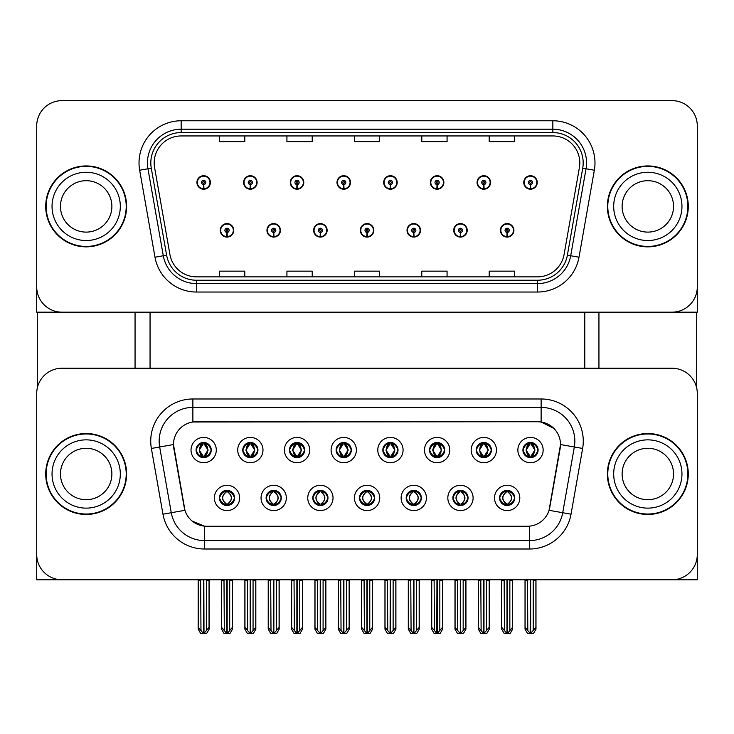 <?xml version="1.0" encoding="UTF-8"?>
<svg xmlns="http://www.w3.org/2000/svg" width="734" height="734" viewBox="0 0 734 734"><rect width="100%" height="100%" fill="white"/><g stroke="black" fill="none" stroke-linecap="round" stroke-linejoin="round"><path stroke-width="1.1" d="M196.079 450.061A7.588 7.588 0 0 0 203.657 457.649A7.588 7.588 0 0 0 211.245 450.061A7.588 7.588 0 0 0 203.657 442.474A7.588 7.588 0 0 0 196.079 450.061L196.143 450.061C197.721 454.3 199.685 456.337 202.052 456.181L201.538 457.346M191.023 450.061A12.643 12.643 0 0 0 203.657 462.704A12.643 12.643 0 0 0 216.301 450.061A12.643 12.643 0 0 0 203.657 437.418A12.643 12.643 0 0 0 191.023 450.061M312.803 497.927A7.588 7.588 0 0 0 320.391 505.515A7.588 7.588 0 0 0 327.979 497.927A7.588 7.588 0 0 0 320.391 490.349A7.588 7.588 0 0 0 312.803 497.927L312.877 497.927C314.317 502.019 316.281 504.056 318.785 504.065L319.685 504.065C314.666 499.973 314.666 495.89 319.685 491.798L318.785 491.798C316.326 491.752 314.363 493.799 312.877 497.927M307.748 497.927A12.643 12.643 0 0 0 320.391 510.57A12.643 12.643 0 0 0 333.034 497.927A12.643 12.643 0 0 0 320.391 485.293A12.643 12.643 0 0 0 307.748 497.927M266.112 497.927A7.588 7.588 0 0 0 273.699 505.515A7.588 7.588 0 0 0 281.287 497.927A7.588 7.588 0 0 0 273.699 490.349A7.588 7.588 0 0 0 266.112 497.927L266.185 497.927C267.626 502.019 269.589 504.056 272.094 504.065L272.993 504.065C267.974 499.973 267.974 495.89 272.993 491.798L272.094 491.798C269.635 491.752 267.671 493.799 266.185 497.927M261.056 497.927A12.643 12.643 0 0 0 273.699 510.57A12.643 12.643 0 0 0 286.343 497.927A12.643 12.643 0 0 0 273.699 485.293A12.643 12.643 0 0 0 261.056 497.927M452.887 497.927A7.588 7.588 0 0 0 460.466 505.515A7.588 7.588 0 0 0 468.053 497.927A7.588 7.588 0 0 0 460.466 490.349A7.588 7.588 0 0 0 452.887 497.927L452.951 497.927C454.392 502.019 456.364 504.056 458.869 504.065L459.759 504.065C454.741 499.973 454.741 495.89 459.759 491.798L458.869 491.798C456.41 491.752 454.438 493.799 452.951 497.927M447.823 497.927A12.643 12.643 0 0 0 460.466 510.57A12.643 12.643 0 0 0 473.109 497.927A12.643 12.643 0 0 0 460.466 485.293A12.643 12.643 0 0 0 447.823 497.927M382.845 450.061A7.588 7.588 0 0 0 390.433 457.649A7.588 7.588 0 0 0 398.012 450.061A7.588 7.588 0 0 0 390.433 442.474A7.588 7.588 0 0 0 382.845 450.061L382.919 450.061C384.488 454.3 386.46 456.337 388.827 456.181L388.314 457.346M377.79 450.061A12.643 12.643 0 0 0 390.433 462.704A12.643 12.643 0 0 0 403.076 450.061A12.643 12.643 0 0 0 390.433 437.418A12.643 12.643 0 0 0 377.79 450.061M476.228 450.061A7.588 7.588 0 0 0 483.816 457.649A7.588 7.588 0 0 0 491.404 450.061A7.588 7.588 0 0 0 483.816 442.474A7.588 7.588 0 0 0 476.228 450.061L476.302 450.061C477.871 454.3 479.843 456.337 482.21 456.181L481.697 457.346M471.173 450.061A12.643 12.643 0 0 0 483.816 462.704A12.643 12.643 0 0 0 496.459 450.061A12.643 12.643 0 0 0 483.816 437.418A12.643 12.643 0 0 0 471.173 450.061M219.42 497.927A7.588 7.588 0 0 0 227.008 505.515A7.588 7.588 0 0 0 234.596 497.927A7.588 7.588 0 0 0 227.008 490.349A7.588 7.588 0 0 0 219.42 497.927L219.494 497.927C220.934 502.019 222.897 504.056 225.402 504.065L226.301 504.065C221.283 499.973 221.283 495.89 226.301 491.798L225.402 491.798C222.943 491.752 220.971 493.799 219.494 497.927M214.365 497.927A12.643 12.643 0 0 0 227.008 510.57A12.643 12.643 0 0 0 239.651 497.927A12.643 12.643 0 0 0 227.008 485.293A12.643 12.643 0 0 0 214.365 497.927M336.154 450.061A7.588 7.588 0 0 0 343.741 457.649A7.588 7.588 0 0 0 351.32 450.061A7.588 7.588 0 0 0 343.741 442.474A7.588 7.588 0 0 0 336.154 450.061L336.227 450.061C337.796 454.3 339.759 456.337 342.136 456.181L341.613 457.346M331.098 450.061A12.643 12.643 0 0 0 343.741 462.704A12.643 12.643 0 0 0 356.385 450.061A12.643 12.643 0 0 0 343.741 437.418A12.643 12.643 0 0 0 331.098 450.061M242.771 450.061A7.588 7.588 0 0 0 250.358 457.649A7.588 7.588 0 0 0 257.937 450.061A7.588 7.588 0 0 0 250.358 442.474A7.588 7.588 0 0 0 242.771 450.061L242.844 450.061C244.413 454.3 246.376 456.337 248.753 456.181L248.23 457.346M237.715 450.061A12.643 12.643 0 0 0 250.358 462.704A12.643 12.643 0 0 0 262.992 450.061A12.643 12.643 0 0 0 250.358 437.418A12.643 12.643 0 0 0 237.715 450.061M289.462 450.061A7.588 7.588 0 0 0 297.05 457.649A7.588 7.588 0 0 0 304.628 450.061A7.588 7.588 0 0 0 297.05 442.474A7.588 7.588 0 0 0 289.462 450.061L289.535 450.061C291.104 454.3 293.068 456.337 295.444 456.181L294.921 457.346M284.407 450.061A12.643 12.643 0 0 0 297.05 462.704A12.643 12.643 0 0 0 309.693 450.061A12.643 12.643 0 0 0 297.05 437.418A12.643 12.643 0 0 0 284.407 450.061M406.186 497.927A7.588 7.588 0 0 0 413.774 505.515A7.588 7.588 0 0 0 421.362 497.927A7.588 7.588 0 0 0 413.774 490.349A7.588 7.588 0 0 0 406.186 497.927L406.26 497.927C407.7 502.019 409.673 504.056 412.178 504.065L413.068 504.065C408.049 499.973 408.049 495.89 413.068 491.798L412.178 491.798C409.719 491.752 407.746 493.799 406.26 497.927M401.131 497.927A12.643 12.643 0 0 0 413.774 510.57A12.643 12.643 0 0 0 426.417 497.927A12.643 12.643 0 0 0 413.774 485.293A12.643 12.643 0 0 0 401.131 497.927M359.495 497.927A7.588 7.588 0 0 0 367.083 505.515A7.588 7.588 0 0 0 374.67 497.927A7.588 7.588 0 0 0 367.083 490.349A7.588 7.588 0 0 0 359.495 497.927L359.568 497.927C361.009 502.019 362.981 504.056 365.477 504.065L366.376 504.065C361.357 499.973 361.357 495.89 366.376 491.798L365.477 491.798C363.018 491.752 361.055 493.799 359.568 497.927M354.439 497.927A12.643 12.643 0 0 0 367.083 510.57A12.643 12.643 0 0 0 379.726 497.927A12.643 12.643 0 0 0 367.083 485.293A12.643 12.643 0 0 0 354.439 497.927M522.92 450.061A7.588 7.588 0 0 0 530.508 457.649A7.588 7.588 0 0 0 538.095 450.061A7.588 7.588 0 0 0 530.508 442.474A7.588 7.588 0 0 0 522.92 450.061L522.993 450.061C524.562 454.3 526.535 456.337 528.902 456.181L528.388 457.346M517.865 450.061A12.643 12.643 0 0 0 530.508 462.704A12.643 12.643 0 0 0 543.151 450.061A12.643 12.643 0 0 0 530.508 437.418A12.643 12.643 0 0 0 517.865 450.061M429.537 450.061A7.588 7.588 0 0 0 437.125 457.649A7.588 7.588 0 0 0 444.712 450.061A7.588 7.588 0 0 0 437.125 442.474A7.588 7.588 0 0 0 429.537 450.061L429.61 450.061C431.179 454.3 433.152 456.337 435.519 456.181L435.005 457.346M424.481 450.061A12.643 12.643 0 0 0 437.125 462.704A12.643 12.643 0 0 0 449.768 450.061A12.643 12.643 0 0 0 437.125 437.418A12.643 12.643 0 0 0 424.481 450.061M499.579 497.927A7.588 7.588 0 0 0 507.157 505.515A7.588 7.588 0 0 0 514.745 497.927A7.588 7.588 0 0 0 507.157 490.349A7.588 7.588 0 0 0 499.579 497.927L499.643 497.927C501.083 502.019 503.056 504.056 505.561 504.065L506.46 504.065C501.441 499.973 501.441 495.89 506.46 491.798L505.561 491.798C503.102 491.752 501.129 493.799 499.643 497.927M494.514 497.927A12.643 12.643 0 0 0 507.157 510.57A12.643 12.643 0 0 0 519.8 497.927A12.643 12.643 0 0 0 507.157 485.293A12.643 12.643 0 0 0 494.514 497.927M173.49 444.501A22.754 22.754 0 0 0 173.839 448.446L184.234 507.442A22.754 22.754 0 0 0 206.649 526.25L527.351 526.25A22.754 22.754 0 0 0 549.766 507.442L560.161 448.446A22.754 22.754 0 0 0 537.756 421.738L196.244 421.738A22.754 22.754 0 0 0 173.49 444.501L173.738 441.125M36.7 393.507L36.7 579.768L697.3 579.768L697.3 393.507A25.286 25.286 0 0 0 672.014 368.22L61.986 368.22A25.286 25.286 0 0 0 36.7 393.507L36.7 554.482A25.286 25.286 0 0 0 61.986 579.768L672.014 579.768A25.286 25.286 0 0 0 697.3 554.482L697.3 393.507M150.057 312.17L150.057 368.22M584.787 312.17L584.787 368.22M360.339 230.338A6.744 6.744 0 0 0 367.083 237.082A6.744 6.744 0 0 0 373.826 230.338A6.744 6.744 0 0 0 367.083 223.595A6.744 6.744 0 0 0 360.339 230.338M407.031 230.338A6.744 6.744 0 0 0 413.774 237.082A6.744 6.744 0 0 0 420.518 230.338A6.744 6.744 0 0 0 413.774 223.595A6.744 6.744 0 0 0 407.031 230.338M313.647 230.338A6.744 6.744 0 0 0 320.391 237.082A6.744 6.744 0 0 0 327.135 230.338A6.744 6.744 0 0 0 320.391 223.595A6.744 6.744 0 0 0 313.647 230.338M266.956 230.338A6.744 6.744 0 0 0 273.699 237.082A6.744 6.744 0 0 0 280.443 230.338A6.744 6.744 0 0 0 273.699 223.595A6.744 6.744 0 0 0 266.956 230.338M220.264 230.338A6.744 6.744 0 0 0 227.008 237.082A6.744 6.744 0 0 0 233.751 230.338A6.744 6.744 0 0 0 227.008 223.595A6.744 6.744 0 0 0 220.264 230.338M453.722 230.338A6.744 6.744 0 0 0 460.466 237.082A6.744 6.744 0 0 0 467.209 230.338A6.744 6.744 0 0 0 460.466 223.595A6.744 6.744 0 0 0 453.722 230.338M477.072 182.463A6.744 6.744 0 0 0 483.816 189.207A6.744 6.744 0 0 0 490.56 182.463A6.744 6.744 0 0 0 483.816 175.72A6.744 6.744 0 0 0 477.072 182.463M430.381 182.463A6.744 6.744 0 0 0 437.125 189.207A6.744 6.744 0 0 0 443.868 182.463A6.744 6.744 0 0 0 437.125 175.72A6.744 6.744 0 0 0 430.381 182.463M383.689 182.463A6.744 6.744 0 0 0 390.433 189.207A6.744 6.744 0 0 0 397.177 182.463A6.744 6.744 0 0 0 390.433 175.72A6.744 6.744 0 0 0 383.689 182.463M336.998 182.463A6.744 6.744 0 0 0 343.741 189.207A6.744 6.744 0 0 0 350.485 182.463A6.744 6.744 0 0 0 343.741 175.72A6.744 6.744 0 0 0 336.998 182.463M290.306 182.463A6.744 6.744 0 0 0 297.05 189.207A6.744 6.744 0 0 0 303.784 182.463A6.744 6.744 0 0 0 297.05 175.72A6.744 6.744 0 0 0 290.306 182.463M243.615 182.463A6.744 6.744 0 0 0 250.358 189.207A6.744 6.744 0 0 0 257.093 182.463A6.744 6.744 0 0 0 250.358 175.72A6.744 6.744 0 0 0 243.615 182.463M196.923 182.463A6.744 6.744 0 0 0 203.657 189.207A6.744 6.744 0 0 0 210.401 182.463A6.744 6.744 0 0 0 203.657 175.72A6.744 6.744 0 0 0 196.923 182.463M500.414 230.338A6.744 6.744 0 0 0 507.157 237.082A6.744 6.744 0 0 0 513.901 230.338A6.744 6.744 0 0 0 507.157 223.595A6.744 6.744 0 0 0 500.414 230.338M523.764 182.463A6.744 6.744 0 0 0 530.508 189.207A6.744 6.744 0 0 0 537.251 182.463A6.744 6.744 0 0 0 530.508 175.72A6.744 6.744 0 0 0 523.764 182.463M697.3 312.17L697.3 125.909A25.286 25.286 0 0 0 672.014 100.631L61.986 100.631A25.286 25.286 0 0 0 36.7 125.909L36.7 312.17L697.3 312.17M45.719 473.999A40.453 40.453 0 0 0 86.172 514.451A40.453 40.453 0 0 0 126.624 473.999A40.453 40.453 0 0 0 86.172 433.537A40.453 40.453 0 0 0 45.719 473.999M607.376 473.999A40.453 40.453 0 0 0 647.828 514.451A40.453 40.453 0 0 0 688.281 473.999A40.453 40.453 0 0 0 647.828 433.537A40.453 40.453 0 0 0 607.376 473.999M192.877 398.984L541.123 398.984A42.141 42.141 0 0 1 582.631 448.446L571.034 514.185A42.141 42.141 0 0 1 529.535 549.004L204.465 549.004A42.141 42.141 0 0 1 162.966 514.185L151.369 448.446A42.141 42.141 0 0 1 192.877 398.984L192.877 407.416L541.123 407.416A33.709 33.709 0 0 1 574.327 446.978L562.73 512.717A33.709 33.709 0 0 1 529.535 540.582L204.465 540.582A33.709 33.709 0 0 1 171.27 512.717L159.673 446.978A33.709 33.709 0 0 1 192.877 407.416L192.877 421.995L537.756 421.738L541.123 421.995L553.84 428.408M527.351 526.25L206.649 526.25M204.465 549.004L204.465 526.15L192.317 521.177M582.631 448.446L560.51 444.547L549.06 510.314L571.034 514.185M162.966 514.185L184.94 510.314L173.49 444.547L159.673 446.978A33.709 33.709 0 0 1 159.159 441.125M549.766 507.442L549.628 508.167M184.372 508.167L184.234 507.442M672.014 368.22L61.986 368.22M45.719 206.401A40.453 40.453 0 0 0 86.172 246.853A40.453 40.453 0 0 0 126.624 206.401A40.453 40.453 0 0 0 86.172 165.948A40.453 40.453 0 0 0 45.719 206.401M607.376 206.401A40.453 40.453 0 0 0 647.828 246.853A40.453 40.453 0 0 0 688.281 206.401A40.453 40.453 0 0 0 647.828 165.948A40.453 40.453 0 0 0 607.376 206.401M154.186 162.911A26.974 26.974 0 0 1 181.16 135.946L552.84 135.946A26.974 26.974 0 0 1 579.401 167.6L564.061 254.57A26.974 26.974 0 0 1 537.508 276.865L196.492 276.865A26.974 26.974 0 0 1 169.939 254.57L154.599 167.6A26.974 26.974 0 0 1 154.186 162.911M150.819 162.911A30.342 30.342 0 0 0 151.277 168.178L166.618 255.157A30.342 30.342 0 0 0 196.492 280.232L537.508 280.232A30.342 30.342 0 0 0 567.382 255.157L582.723 168.178A30.342 30.342 0 0 0 552.84 132.57L181.16 132.57A30.342 30.342 0 0 0 150.819 162.911M139.662 170.233A42.141 42.141 0 0 1 181.16 120.771L552.84 120.771A42.141 42.141 0 0 1 594.338 170.233L579.007 257.212A42.141 42.141 0 0 1 537.508 292.031L196.492 292.031A42.141 42.141 0 0 1 154.993 257.212L139.662 170.233L147.956 168.765A33.709 33.709 0 0 1 181.16 129.202L552.84 129.202A33.709 33.709 0 0 1 586.044 168.765L570.703 255.744A33.709 33.709 0 0 1 537.508 283.599L196.492 283.599A33.709 33.709 0 0 1 163.297 255.744L147.956 168.765A33.709 33.709 0 0 1 147.442 162.911M672.014 100.631L61.986 100.631M36.7 125.909L36.7 286.893A25.286 25.286 0 0 0 61.986 312.17L672.014 312.17A25.286 25.286 0 0 0 697.3 286.893L697.3 125.909M354.357 135.946L354.357 141.653L379.643 141.653L379.643 135.946M286.93 135.946L286.93 141.653L312.216 141.653L312.216 135.946M219.503 135.946L219.503 141.653L244.789 141.653L244.789 135.946M421.784 135.946L421.784 141.653L447.07 141.653L447.07 135.946M489.211 135.946L489.211 141.653L514.497 141.653L514.497 135.946M379.643 276.865L379.643 271.149L354.357 271.149L354.357 276.865M312.216 276.865L312.216 271.149L286.93 271.149L286.93 276.865M244.789 276.865L244.789 271.149L219.503 271.149L219.503 276.865M447.07 276.865L447.07 271.149L421.784 271.149L421.784 276.865M514.497 276.865L514.497 271.149L489.211 271.149L489.211 276.865M508.469 505.405L507.864 504.065L508.763 504.065C511.222 504.111 513.194 502.065 514.672 497.918C513.231 493.844 511.259 491.798 508.763 491.798L509.277 490.651M508.469 490.459L507.864 491.798L508.763 491.798M506.708 504.056L506.075 505.442L506.708 504.065C501.377 499.973 501.377 495.89 506.708 491.798L506.075 490.422L506.708 491.798C501.561 495.89 501.561 499.973 506.708 504.056M506.46 491.798L505.854 490.459M507.864 491.798L508.249 490.422L507.864 491.798C512.882 495.89 512.882 499.973 507.864 504.065L508.249 505.442L507.607 504.065C512.763 499.973 512.763 495.89 507.616 491.798C512.947 495.89 512.947 499.973 507.607 504.056L507.864 504.065M504.148 579.768L504.46 630.57L506.818 633.369L507.506 633.369L512.552 627.359L512.552 580.19L509.855 580.19L509.855 630.57M507.332 579.768L507.332 633.369M506.992 633.369L506.992 579.768M501.762 579.768L501.762 627.359L504.46 630.57M504.46 580.19L501.762 580.19M527.498 579.768L527.81 630.57L530.159 633.369L530.343 579.768M530.673 579.768L530.673 633.369L535.903 627.359L535.903 580.19L533.205 580.19L533.517 579.768M525.113 579.768L525.113 627.359L527.81 630.57M527.81 580.19L525.113 580.19M533.205 630.57L533.205 580.19M529.196 457.53L529.801 456.181L528.902 456.181M529.196 442.584L529.801 443.932L528.902 443.932C526.462 443.887 524.489 445.933 522.993 450.061M538.095 450.061L538.022 450.061C536.563 445.978 534.591 443.942 532.113 443.932L531.214 443.932L535.04 450.061L531.214 456.181L532.113 456.181L532.627 457.346M538.022 450.061C536.499 454.218 534.535 456.264 532.113 456.181M529.801 456.181L526.122 450.061L530.049 443.932C525.342 444.088 525.195 455.401 530.058 456.181L525.975 450.061L529.801 443.932M530.966 443.932L530.966 443.932C535.664 444.088 535.82 455.401 530.957 456.181L531.59 457.566L530.966 456.181L534.893 450.061L530.966 443.932L531.599 442.556L530.957 443.932M461.778 505.405L461.172 504.065L462.071 504.065C464.53 504.111 466.503 502.065 467.98 497.918C466.54 493.844 464.567 491.798 462.071 491.798L462.585 490.651M461.778 490.459L461.172 491.798L462.071 491.798M460.016 504.056L459.383 505.442L460.016 504.065C454.685 499.973 454.685 495.89 460.016 491.798L459.383 490.422L460.016 491.798C454.86 495.89 454.86 499.973 460.016 504.056M459.759 491.798L459.163 490.459M461.172 491.798L461.558 490.422L461.172 491.798C466.191 495.89 466.191 499.973 461.172 504.065L461.558 505.442L460.915 504.065C466.072 499.973 466.072 495.89 460.924 491.798C466.255 495.89 466.255 499.973 460.915 504.056L461.172 504.065M457.456 579.768L457.768 630.57L460.126 633.369L460.814 633.369L465.861 627.359L465.861 580.19L463.163 580.19L463.163 630.57M460.64 579.768L460.64 633.369M460.301 633.369L460.301 579.768M455.071 579.768L455.071 627.359L457.768 630.57M457.768 580.19L455.071 580.19M415.077 505.405L414.481 504.065L415.38 504.065C417.839 504.111 419.811 502.065 421.288 497.918C419.848 493.844 417.875 491.798 415.38 491.798L415.894 490.651M415.077 490.459L414.481 491.798L415.38 491.798M413.325 504.056L412.692 505.442L413.325 504.065C407.994 499.973 407.994 495.89 413.325 491.798L412.692 490.422L413.325 491.798C408.168 495.89 408.168 499.973 413.325 504.056M413.068 491.798L412.471 490.459M414.481 491.798L414.866 490.422L414.224 491.798C419.564 495.89 419.564 499.973 414.224 504.056L414.857 505.442L414.233 504.065C419.38 499.973 419.38 495.89 414.233 491.798L414.481 491.798C419.499 495.89 419.499 499.973 414.481 504.065L414.481 504.065M410.765 579.768L411.077 630.57L413.435 633.369L414.123 633.369L419.169 627.359L419.169 580.19L416.472 580.19L416.472 630.57M413.948 579.768L413.948 633.369M413.609 633.369L413.609 579.768M408.379 579.768L408.379 627.359L411.077 630.57M411.077 580.19L408.379 580.19M368.385 505.405L367.789 504.065L368.688 504.065C371.147 504.111 373.12 502.065 374.597 497.918C373.156 493.844 371.184 491.798 368.688 491.798L369.202 490.651M368.385 490.459L367.789 491.798L368.688 491.798M366.624 504.056L366 505.442L366.633 504.065C361.302 499.973 361.302 495.89 366.633 491.798L366 490.422L366.633 491.798C361.477 495.89 361.477 499.973 366.624 504.056M366.376 491.798L365.78 490.459M367.789 491.798C372.808 495.89 372.808 499.973 367.789 504.065L367.541 504.056C372.688 499.973 372.688 495.89 367.541 491.798L368.174 490.422M367.789 504.065L368.174 505.442M364.073 579.768L364.385 630.57L366.743 633.369L367.431 633.369L372.477 627.359L372.477 580.19L369.78 580.19L369.78 630.57M367.257 579.768L367.257 633.369M366.917 633.369L366.917 579.768M361.688 579.768L361.688 627.359L364.385 630.57M364.385 580.19L361.688 580.19M480.807 579.768L481.119 630.57L483.467 633.369L483.642 579.768M483.981 579.768L483.981 633.369L489.211 627.359L489.211 580.19L486.514 580.19L486.826 579.768M478.421 579.768L478.421 627.359L481.119 630.57M481.119 580.19L478.421 580.19M486.514 630.57L486.514 580.19M482.504 457.53L483.11 456.181L482.21 456.181M482.504 442.584L483.11 443.932L482.21 443.932C479.77 443.887 477.797 445.933 476.302 450.061M491.404 450.061L491.33 450.061C489.872 445.978 487.899 443.942 485.422 443.932L484.523 443.932L488.349 450.061L484.523 456.181L485.422 456.181L485.936 457.346M491.33 450.061C489.807 454.218 487.844 456.264 485.422 456.181M483.11 456.181L479.43 450.061L483.357 443.932L482.724 442.556L483.367 443.932C478.651 444.088 478.504 455.401 483.367 456.181L482.733 457.566L483.357 456.181L479.284 450.061L483.11 443.932M484.275 443.932L484.275 443.932C488.972 444.088 489.128 455.401 484.266 456.181L484.899 457.566L484.275 456.181L488.193 450.061L484.275 443.932L484.908 442.556L484.266 443.932M434.115 579.768L434.427 630.57L436.776 633.369L436.95 579.768M437.29 579.768L437.29 633.369L442.519 627.359L442.519 580.19L439.822 580.19L440.134 579.768M431.73 579.768L431.73 627.359L434.427 630.57M434.427 580.19L431.73 580.19M439.822 630.57L439.822 580.19M435.812 457.53L436.418 456.181L435.519 456.181M435.812 442.584L436.418 443.932L435.519 443.932C433.078 443.887 431.106 445.933 429.61 450.061M444.712 450.061L444.639 450.061C443.18 445.978 441.207 443.942 438.73 443.932L437.831 443.932L441.657 450.061L437.831 456.181L438.73 456.181L439.244 457.346M444.639 450.061C443.116 454.218 441.152 456.264 438.73 456.181M436.418 456.181L432.739 450.061L436.666 443.932C431.959 444.088 431.812 455.401 436.675 456.181L432.592 450.061L436.418 443.932M437.583 443.932L438.207 442.556L437.574 443.932C442.281 444.088 442.437 455.401 437.574 456.181L438.207 457.566L437.583 456.181L441.501 450.061L437.583 443.932M387.424 579.768L387.736 630.57L390.084 633.369L390.259 579.768M390.598 579.768L390.598 633.369L395.828 627.359L395.828 580.19L393.13 580.19L393.442 579.768M385.038 579.768L385.038 627.359L387.736 630.57M387.736 580.19L385.038 580.19M393.13 630.57L393.13 580.19M389.121 457.53L389.726 456.181L388.827 456.181M389.121 442.584L389.726 443.932L388.827 443.932C386.387 443.887 384.414 445.933 382.919 450.061M398.012 450.061L397.947 450.061C396.488 445.978 394.516 443.942 392.039 443.932L391.139 443.932L394.965 450.061L391.139 456.181L392.039 456.181L392.552 457.346M397.947 450.061C396.424 454.218 394.461 456.264 392.039 456.181M389.726 456.181L386.047 450.061L389.974 443.932C385.267 444.088 385.121 455.401 389.974 456.181L385.901 450.061L389.726 443.932M390.892 443.932L390.892 443.932C395.589 444.088 395.745 455.401 390.883 456.181L391.516 457.566L390.892 456.181L394.809 450.061L390.892 443.932L391.516 442.556L390.883 443.932M340.732 579.768L341.044 630.57L343.393 633.369L343.567 579.768M343.907 579.768L343.907 633.369L349.136 627.359L349.136 580.19L346.439 580.19L346.751 579.768M338.346 579.768L338.346 627.359L341.044 630.57M341.044 580.19L338.346 580.19M346.439 630.57L346.439 580.19M342.429 457.53L343.035 456.181L342.136 456.181M342.429 442.584L343.035 443.932L342.136 443.932C339.686 443.887 337.723 445.933 336.227 450.061M351.32 450.061L351.256 450.061C349.788 445.978 347.824 443.942 345.347 443.932L344.448 443.932L348.274 450.061L344.448 456.181L345.347 456.181L345.861 457.346M351.256 450.061C349.733 454.218 347.76 456.264 345.347 456.181M343.035 456.181L339.356 450.061L343.283 443.932C338.576 444.088 338.429 455.401 343.283 456.181L339.209 450.061L343.035 443.932M344.2 443.932L344.2 443.932C348.898 444.088 349.045 455.401 344.191 456.181L344.824 457.566L344.2 456.181L348.118 450.061L344.2 443.932L344.824 442.556L344.191 443.932M507.066 232.439L506.882 236.651A6.322 6.322 0 0 1 500.836 230.338A6.322 6.322 0 0 1 507.157 224.017A6.322 6.322 0 0 1 513.479 230.338A6.322 6.322 0 0 1 507.433 236.651L507.249 232.439A2.11 2.11 0 0 0 509.268 230.338A2.11 2.11 0 0 0 507.157 228.228A2.11 2.11 0 0 0 505.056 230.338A2.11 2.11 0 0 0 507.066 232.439L507.121 231.182A0.844 0.844 0 0 1 506.313 230.338A0.844 0.844 0 0 1 507.157 229.494A0.844 0.844 0 0 1 508.001 230.338A0.844 0.844 0 0 1 507.194 231.182L507.249 232.439M512.635 579.768L512.635 629.157L510.203 633.369L507.506 633.369M501.68 579.768L501.68 629.157L504.111 633.369L506.818 633.369M530.416 184.573L530.232 188.785A6.322 6.322 0 0 1 524.186 182.463A6.322 6.322 0 0 1 530.508 176.142A6.322 6.322 0 0 1 536.829 182.463A6.322 6.322 0 0 1 530.783 188.785L530.599 184.573A2.11 2.11 0 0 0 532.618 182.463A2.11 2.11 0 0 0 530.508 180.362A2.11 2.11 0 0 0 528.397 182.463A2.11 2.11 0 0 0 530.416 184.573L530.471 183.307A0.844 0.844 0 0 1 529.664 182.463A0.844 0.844 0 0 1 530.508 181.619A0.844 0.844 0 0 1 531.352 182.463A0.844 0.844 0 0 1 530.544 183.307L530.599 184.573M535.985 579.768L535.985 629.157L533.554 633.369L530.856 633.369M525.03 579.768L525.03 629.157L527.462 633.369L530.159 633.369M37.287 312.17L37.287 388.075M135.056 312.17L135.056 368.22M598.944 312.17L598.944 368.22M696.713 312.17L696.713 388.075M460.374 232.439L460.19 236.651A6.322 6.322 0 0 1 454.144 230.338A6.322 6.322 0 0 1 460.466 224.017A6.322 6.322 0 0 1 466.787 230.338A6.322 6.322 0 0 1 460.741 236.651L460.557 232.439A2.11 2.11 0 0 0 462.576 230.338A2.11 2.11 0 0 0 460.466 228.228A2.11 2.11 0 0 0 458.365 230.338A2.11 2.11 0 0 0 460.374 232.439L460.429 231.182A0.844 0.844 0 0 1 459.622 230.338A0.844 0.844 0 0 1 460.466 229.494A0.844 0.844 0 0 1 461.31 230.338A0.844 0.844 0 0 1 460.502 231.182L460.557 232.439M465.943 579.768L465.943 629.157L463.512 633.369L460.814 633.369M454.988 579.768L454.988 629.157L457.42 633.369L460.126 633.369M413.682 232.439L413.499 236.651A6.322 6.322 0 0 1 407.453 230.338A6.322 6.322 0 0 1 413.774 224.017A6.322 6.322 0 0 1 420.096 230.338A6.322 6.322 0 0 1 414.049 236.651L413.866 232.439A2.11 2.11 0 0 0 415.884 230.338A2.11 2.11 0 0 0 413.774 228.228A2.11 2.11 0 0 0 411.673 230.338A2.11 2.11 0 0 0 413.682 232.439L413.737 231.182A0.844 0.844 0 0 1 412.93 230.338A0.844 0.844 0 0 1 413.774 229.494A0.844 0.844 0 0 1 414.618 230.338A0.844 0.844 0 0 1 413.811 231.182L413.866 232.439M419.252 579.768L419.252 629.157L416.82 633.369L414.123 633.369M408.297 579.768L408.297 629.157L410.728 633.369L413.435 633.369M366.991 232.439L366.807 236.651A6.322 6.322 0 0 1 360.761 230.338A6.322 6.322 0 0 1 367.083 224.017A6.322 6.322 0 0 1 373.404 230.338A6.322 6.322 0 0 1 367.358 236.651L367.174 232.439A2.11 2.11 0 0 0 369.193 230.338A2.11 2.11 0 0 0 367.083 228.228A2.11 2.11 0 0 0 364.981 230.338A2.11 2.11 0 0 0 366.991 232.439L367.046 231.182A0.844 0.844 0 0 1 366.238 230.338A0.844 0.844 0 0 1 367.083 229.494A0.844 0.844 0 0 1 367.927 230.338A0.844 0.844 0 0 1 367.119 231.182L367.174 232.439M372.56 579.768L372.56 629.157L370.129 633.369L367.431 633.369M361.605 579.768L361.605 629.157L364.036 633.369L366.743 633.369M483.724 184.573L483.541 188.785A6.322 6.322 0 0 1 477.495 182.463A6.322 6.322 0 0 1 483.816 176.142A6.322 6.322 0 0 1 490.138 182.463A6.322 6.322 0 0 1 484.091 188.785L483.908 184.573A2.11 2.11 0 0 0 485.917 182.463A2.11 2.11 0 0 0 483.816 180.362A2.11 2.11 0 0 0 481.706 182.463A2.11 2.11 0 0 0 483.724 184.573L483.779 183.307A0.844 0.844 0 0 1 482.972 182.463A0.844 0.844 0 0 1 483.816 181.619A0.844 0.844 0 0 1 484.66 182.463A0.844 0.844 0 0 1 483.853 183.307L483.908 184.573M489.294 579.768L489.294 629.157L486.862 633.369L484.156 633.369M478.339 579.768L478.339 629.157L480.77 633.369L483.467 633.369M437.033 184.573L436.849 188.785A6.322 6.322 0 0 1 430.803 182.463A6.322 6.322 0 0 1 437.125 176.142A6.322 6.322 0 0 1 443.446 182.463A6.322 6.322 0 0 1 437.4 188.785L437.216 184.573A2.11 2.11 0 0 0 439.226 182.463A2.11 2.11 0 0 0 437.125 180.362A2.11 2.11 0 0 0 435.014 182.463A2.11 2.11 0 0 0 437.033 184.573L437.088 183.307A0.844 0.844 0 0 1 436.28 182.463A0.844 0.844 0 0 1 437.125 181.619A0.844 0.844 0 0 1 437.969 182.463A0.844 0.844 0 0 1 437.161 183.307L437.216 184.573M442.602 579.768L442.602 629.157L440.171 633.369L437.464 633.369M431.647 579.768L431.647 629.157L434.078 633.369L436.776 633.369M390.341 184.573L390.158 188.785A6.322 6.322 0 0 1 384.111 182.463A6.322 6.322 0 0 1 390.433 176.142A6.322 6.322 0 0 1 396.755 182.463A6.322 6.322 0 0 1 390.708 188.785L390.525 184.573A2.11 2.11 0 0 0 392.534 182.463A2.11 2.11 0 0 0 390.433 180.362A2.11 2.11 0 0 0 388.323 182.463A2.11 2.11 0 0 0 390.341 184.573L390.396 183.307A0.844 0.844 0 0 1 389.589 182.463A0.844 0.844 0 0 1 390.433 181.619A0.844 0.844 0 0 1 391.277 182.463A0.844 0.844 0 0 1 390.47 183.307L390.525 184.573M395.91 579.768L395.91 629.157L393.479 633.369L390.772 633.369M384.955 579.768L384.955 629.157L387.387 633.369L390.084 633.369M343.65 184.573L343.466 188.785A6.322 6.322 0 0 1 337.42 182.463A6.322 6.322 0 0 1 343.741 176.142A6.322 6.322 0 0 1 350.063 182.463A6.322 6.322 0 0 1 344.017 188.785L343.833 184.573A2.11 2.11 0 0 0 345.842 182.463A2.11 2.11 0 0 0 343.741 180.362A2.11 2.11 0 0 0 341.631 182.463A2.11 2.11 0 0 0 343.65 184.573L343.705 183.307A0.844 0.844 0 0 1 342.897 182.463A0.844 0.844 0 0 1 343.741 181.619A0.844 0.844 0 0 1 344.585 182.463A0.844 0.844 0 0 1 343.778 183.307L343.833 184.573M349.219 579.768L349.219 629.157L346.787 633.369L344.081 633.369M338.264 579.768L338.264 629.157L340.695 633.369L343.393 633.369M111.88 473.999A25.708 25.708 0 0 0 86.172 448.291A25.708 25.708 0 0 0 60.463 473.999A25.708 25.708 0 0 0 86.172 499.698A25.708 25.708 0 0 0 111.88 473.999A25.708 25.708 0 0 1 86.172 499.698A25.708 25.708 0 0 1 60.463 473.999M46.141 473.999A40.031 40.031 0 0 1 86.172 433.959A40.031 40.031 0 0 1 126.211 473.999A40.031 40.031 0 0 1 86.172 514.029A40.031 40.031 0 0 1 46.141 473.999M673.537 206.401A25.708 25.708 0 0 0 647.828 180.692A25.708 25.708 0 0 0 622.12 206.401A25.708 25.708 0 0 0 647.828 232.109A25.708 25.708 0 0 0 673.537 206.401A25.708 25.708 0 0 1 647.828 232.109A25.708 25.708 0 0 1 622.12 206.401M607.789 206.401A40.031 40.031 0 0 1 647.828 166.37A40.031 40.031 0 0 1 687.859 206.401A40.031 40.031 0 0 1 647.828 246.431A40.031 40.031 0 0 1 607.789 206.401M673.537 473.999A25.708 25.708 0 0 0 647.828 448.291A25.708 25.708 0 0 0 622.12 473.999A25.708 25.708 0 0 0 647.828 499.698A25.708 25.708 0 0 0 673.537 473.999A25.708 25.708 0 0 1 647.828 499.698A25.708 25.708 0 0 1 622.12 473.999M607.789 473.999A40.031 40.031 0 0 1 647.828 433.959A40.031 40.031 0 0 1 687.859 473.999A40.031 40.031 0 0 1 647.828 514.029A40.031 40.031 0 0 1 607.789 473.999M111.88 206.401A25.708 25.708 0 0 0 86.172 180.692A25.708 25.708 0 0 0 60.463 206.401A25.708 25.708 0 0 0 86.172 232.109A25.708 25.708 0 0 0 111.88 206.401A25.708 25.708 0 0 1 86.172 232.109A25.708 25.708 0 0 1 60.463 206.401M46.141 206.401A40.031 40.031 0 0 1 86.172 166.37A40.031 40.031 0 0 1 126.211 206.401A40.031 40.031 0 0 1 86.172 246.431A40.031 40.031 0 0 1 46.141 206.401M320.299 232.439L320.116 236.651A6.322 6.322 0 0 1 314.069 230.338A6.322 6.322 0 0 1 320.391 224.017A6.322 6.322 0 0 1 326.713 230.338A6.322 6.322 0 0 1 320.666 236.651L320.483 232.439A2.11 2.11 0 0 0 322.501 230.338A2.11 2.11 0 0 0 320.391 228.228A2.11 2.11 0 0 0 318.281 230.338A2.11 2.11 0 0 0 320.299 232.439L320.354 231.182A0.844 0.844 0 0 1 319.547 230.338A0.844 0.844 0 0 1 320.391 229.494A0.844 0.844 0 0 1 321.235 230.338A0.844 0.844 0 0 1 320.428 231.182L320.483 232.439M325.868 579.768L325.868 629.157L323.437 633.369L320.74 633.369L325.786 627.359L325.786 580.19L323.088 580.19L323.088 630.57M314.914 579.768L314.914 629.157L317.345 633.369L320.74 633.369M273.608 232.439L273.424 236.651A6.322 6.322 0 0 1 267.378 230.338A6.322 6.322 0 0 1 273.699 224.017A6.322 6.322 0 0 1 280.021 230.338A6.322 6.322 0 0 1 273.975 236.651L273.791 232.439A2.11 2.11 0 0 0 275.81 230.338A2.11 2.11 0 0 0 273.699 228.228A2.11 2.11 0 0 0 271.589 230.338A2.11 2.11 0 0 0 273.608 232.439L273.663 231.182A0.844 0.844 0 0 1 272.855 230.338A0.844 0.844 0 0 1 273.699 229.494A0.844 0.844 0 0 1 274.544 230.338A0.844 0.844 0 0 1 273.736 231.182L273.791 232.439M279.177 579.768L279.177 629.157L276.746 633.369L274.048 633.369L279.094 627.359L279.094 580.19L276.397 580.19L276.397 630.57M268.222 579.768L268.222 629.157L270.653 633.369L274.048 633.369M226.916 232.439L226.733 236.651A6.322 6.322 0 0 1 220.686 230.338A6.322 6.322 0 0 1 227.008 224.017A6.322 6.322 0 0 1 233.329 230.338A6.322 6.322 0 0 1 227.283 236.651L227.1 232.439A2.11 2.11 0 0 0 229.118 230.338A2.11 2.11 0 0 0 227.008 228.228A2.11 2.11 0 0 0 224.898 230.338A2.11 2.11 0 0 0 226.916 232.439L226.971 231.182A0.844 0.844 0 0 1 226.164 230.338A0.844 0.844 0 0 1 227.008 229.494A0.844 0.844 0 0 1 227.852 230.338A0.844 0.844 0 0 1 227.045 231.182L227.1 232.439M232.485 579.768L232.485 629.157L230.054 633.369L227.357 633.369L232.403 627.359L232.403 580.19L229.705 580.19L229.705 630.57M221.53 579.768L221.53 629.157L223.962 633.369L227.357 633.369M321.694 505.405L321.097 504.065L321.997 504.065C324.456 504.111 326.428 502.065 327.905 497.918C326.465 493.844 324.492 491.798 321.997 491.798L322.51 490.651M321.694 490.459L321.097 491.798L321.997 491.798M319.932 504.056L319.308 505.442L319.941 504.065C314.611 499.973 314.611 495.89 319.941 491.798L319.308 490.422L319.941 491.798C314.785 495.89 314.785 499.973 319.932 504.056M319.685 491.798L319.088 490.459M321.097 491.798L321.483 490.422L321.097 491.798C326.116 495.89 326.116 499.973 321.097 504.065L321.483 505.442L320.841 504.065C325.997 499.973 325.997 495.89 320.85 491.798C326.171 495.89 326.171 499.973 320.841 504.056L321.097 504.065M320.565 579.768L320.565 633.369M317.382 579.768L317.694 630.57L320.042 633.369M320.226 633.369L320.226 579.768M314.996 579.768L314.996 627.359L317.694 630.57M317.694 580.19L314.996 580.19M275.002 505.405L274.406 504.065L275.305 504.065C277.764 504.111 279.737 502.065 281.214 497.918C279.773 493.844 277.801 491.798 275.305 491.798L275.819 490.651M275.002 490.459L274.406 491.798L275.305 491.798M273.241 504.056L272.617 505.442L273.25 504.065C267.919 499.973 267.919 495.89 273.25 491.798L272.617 490.422L273.25 491.798C268.094 495.89 268.094 499.973 273.241 504.056M272.993 491.798L272.397 490.459M274.406 491.798L274.791 490.422L274.406 491.798C279.425 495.89 279.425 499.973 274.406 504.065L274.791 505.442L274.149 504.065C279.305 499.973 279.305 495.89 274.158 491.798C279.48 495.89 279.48 499.973 274.149 504.056L274.406 504.065M273.865 579.768L273.865 633.369M270.69 579.768L271.002 630.57L273.351 633.369M273.534 633.369L273.534 579.768M268.305 579.768L268.305 627.359L271.002 630.57M271.002 580.19L268.305 580.19M228.311 505.405L227.714 504.065L228.613 504.065C231.072 504.111 233.045 502.065 234.522 497.918C233.082 493.844 231.109 491.798 228.613 491.798L229.127 490.651M228.311 490.459L227.714 491.798L228.613 491.798M226.549 504.056L225.925 505.442L226.558 504.065C221.228 499.973 221.228 495.89 226.558 491.798L225.925 490.422L226.549 491.798C221.402 495.89 221.402 499.973 226.549 504.056M226.301 491.798L225.705 490.459M227.714 491.798L228.1 490.422L227.714 491.798C232.733 495.89 232.733 499.973 227.714 504.065L228.1 505.442L227.457 504.065C232.614 499.973 232.614 495.89 227.467 491.798C232.788 495.89 232.788 499.973 227.457 504.056L227.714 504.065M227.173 579.768L227.173 633.369M223.998 579.768L224.31 630.57L226.659 633.369M226.843 633.369L226.843 579.768M221.613 579.768L221.613 627.359L224.31 630.57M224.31 580.19L221.613 580.19M296.958 184.573L296.775 188.785A6.322 6.322 0 0 1 290.728 182.463A6.322 6.322 0 0 1 297.05 176.142A6.322 6.322 0 0 1 303.371 182.463A6.322 6.322 0 0 1 297.325 188.785L297.142 184.573A2.11 2.11 0 0 0 299.151 182.463A2.11 2.11 0 0 0 297.05 180.362A2.11 2.11 0 0 0 294.94 182.463A2.11 2.11 0 0 0 296.958 184.573L297.013 183.307A0.844 0.844 0 0 1 296.206 182.463A0.844 0.844 0 0 1 297.05 181.619A0.844 0.844 0 0 1 297.885 182.463A0.844 0.844 0 0 1 297.087 183.307L297.142 184.573M302.527 579.768L302.527 629.157L300.096 633.369L297.389 633.369L302.445 627.359L302.445 580.19L299.747 580.19L300.059 579.768M291.572 579.768L291.572 629.157L294.004 633.369L296.875 633.369L296.875 579.768M250.266 184.573L250.083 188.785A6.322 6.322 0 0 1 244.037 182.463A6.322 6.322 0 0 1 250.358 176.142A6.322 6.322 0 0 1 256.68 182.463A6.322 6.322 0 0 1 250.633 188.785L250.45 184.573A2.11 2.11 0 0 0 252.459 182.463A2.11 2.11 0 0 0 250.358 180.362A2.11 2.11 0 0 0 248.248 182.463A2.11 2.11 0 0 0 250.266 184.573L250.322 183.307A0.844 0.844 0 0 1 249.514 182.463A0.844 0.844 0 0 1 250.358 181.619A0.844 0.844 0 0 1 251.193 182.463A0.844 0.844 0 0 1 250.395 183.307L250.45 184.573M255.836 579.768L255.836 629.157L253.395 633.369L250.698 633.369L255.744 627.359L255.744 580.19L253.056 580.19L253.358 579.768M244.872 579.768L244.872 629.157L247.312 633.369L250.184 633.369L250.184 579.768M203.566 184.573L203.382 188.785A6.322 6.322 0 0 1 197.345 182.463A6.322 6.322 0 0 1 203.657 176.142A6.322 6.322 0 0 1 209.979 182.463A6.322 6.322 0 0 1 203.942 188.785L203.758 184.573A2.11 2.11 0 0 0 205.768 182.463A2.11 2.11 0 0 0 203.657 180.362A2.11 2.11 0 0 0 201.556 182.463A2.11 2.11 0 0 0 203.566 184.573L203.621 183.307A0.844 0.844 0 0 1 202.823 182.463A0.844 0.844 0 0 1 203.657 181.619A0.844 0.844 0 0 1 204.502 182.463A0.844 0.844 0 0 1 203.703 183.307L203.758 184.573M209.144 579.768L209.144 629.157L206.704 633.369L204.006 633.369L209.052 627.359L209.052 580.19L206.355 580.19L206.667 579.768M198.18 579.768L198.18 629.157L200.621 633.369L203.492 633.369L203.492 579.768M297.215 579.768L297.389 633.369M294.04 579.768L294.352 630.57L296.701 633.369M291.655 579.768L291.655 627.359L294.352 630.57M294.352 580.19L291.655 580.19M299.747 630.57L299.747 580.19M295.738 457.53L296.334 456.181L295.444 456.181M295.738 442.584L296.334 443.932L295.444 443.932C292.994 443.887 291.031 445.933 289.535 450.061M304.628 450.061L304.564 450.061C303.096 445.978 301.133 443.942 298.655 443.932L297.756 443.932L301.582 450.061L297.756 456.181L298.655 456.181L299.169 457.346M304.564 450.061C303.041 454.218 301.068 456.264 298.655 456.181M296.334 456.181L292.664 450.061L296.591 443.932C291.884 444.088 291.737 455.401 296.591 456.181L292.517 450.061L296.334 443.932M297.509 443.932L297.509 443.932C302.206 444.088 302.353 455.401 297.499 456.181L298.132 457.566L297.509 456.181L301.426 450.061L297.509 443.932L298.132 442.556L297.499 443.932M250.523 579.768L250.698 633.369M247.349 579.768L247.661 630.57L250.01 633.369M244.963 579.768L244.963 627.359L247.661 630.57M247.661 580.19L244.963 580.19M253.056 630.57L253.056 580.19M249.046 457.53L249.643 456.181L248.753 456.181M249.046 442.584L249.643 443.932L248.753 443.932C246.303 443.887 244.339 445.933 242.844 450.061M257.937 450.061L257.873 450.061C256.405 445.978 254.441 443.942 251.964 443.932L251.065 443.932L254.891 450.061L251.065 456.181L251.964 456.181L252.478 457.346M257.873 450.061C256.349 454.218 254.377 456.264 251.964 456.181M249.643 456.181L245.973 450.061L249.899 443.932C245.193 444.088 245.046 455.401 249.899 456.181L245.826 450.061L249.643 443.932M250.817 443.932L250.817 443.932C255.515 444.088 255.661 455.401 250.808 456.181L251.441 457.566L250.817 456.181L254.735 450.061L250.817 443.932L251.441 442.556L250.808 443.932M203.832 579.768L204.006 633.369M200.657 579.768L200.969 630.57L203.318 633.369M198.272 579.768L198.272 627.359L200.969 630.57M200.969 580.19L198.272 580.19M206.355 630.57L206.355 580.19M202.355 457.53L202.951 456.181L202.052 456.181M202.355 442.584L202.951 443.932L202.052 443.932C199.611 443.887 197.648 445.933 196.143 450.061M211.245 450.061L211.181 450.061C209.713 445.978 207.75 443.942 205.272 443.932L204.373 443.932L208.19 450.061L204.373 456.181L205.272 456.181L205.786 457.346M211.181 450.061C209.658 454.218 207.685 456.264 205.272 456.181M202.951 456.181L199.281 450.061L203.208 443.932C198.501 444.088 198.354 455.401 203.208 456.181L199.134 450.061L202.951 443.932M204.116 443.932L204.116 443.932C208.823 444.088 208.97 455.401 204.116 456.181L204.749 457.566L204.116 456.181L208.043 450.061L204.116 443.932L204.749 442.556L204.116 443.932M541.123 398.984L541.123 421.995M529.535 526.15L529.535 549.004M151.369 448.446L159.673 446.978M552.84 120.771L552.84 132.57M147.956 168.765L151.277 168.178M196.492 292.031L196.492 280.232M537.508 280.232L537.508 292.031M567.382 255.157L579.007 257.212M154.993 257.212L166.618 255.157M582.723 168.178L594.338 170.233M181.16 120.771L181.16 132.57M505.561 504.065L505.038 505.212M505.854 505.405L506.46 504.065M505.561 491.798L505.038 490.651M508.763 504.065L509.277 505.212M528.902 443.932L528.388 442.776M532.113 443.932L532.627 442.776M531.811 442.584L531.214 443.932M531.811 457.53L531.214 456.181M529.416 457.566L530.049 456.181L529.425 457.566M529.416 442.556L530.049 443.932L529.425 442.556M458.869 504.065L458.346 505.212M459.163 505.405L459.759 504.065M458.869 491.798L458.346 490.651M462.071 504.065L462.585 505.212M412.178 504.065L411.655 505.212M412.471 505.405L413.068 504.065M412.178 491.798L411.655 490.651M415.38 504.065L415.894 505.212M365.477 504.065L364.963 505.212M365.78 505.405L366.376 504.065M365.477 491.798L364.963 490.651M368.688 504.065L369.202 505.212M482.21 443.932L481.697 442.776M485.422 443.932L485.936 442.776M485.119 442.584L484.523 443.932M485.119 457.53L484.523 456.181M435.519 443.932L435.005 442.776M438.73 443.932L439.244 442.776M438.427 442.584L437.831 443.932M438.427 457.53L437.831 456.181M436.033 457.566L436.666 456.181L436.042 457.566M436.033 442.556L436.666 443.932L436.042 442.556M388.827 443.932L388.314 442.776M392.039 443.932L392.552 442.776M391.736 442.584L391.139 443.932M391.736 457.53L391.139 456.181M389.341 457.566L389.974 456.181L389.35 457.566M389.341 442.556L389.974 443.932L389.35 442.556M342.136 443.932L341.613 442.776M345.347 443.932L345.861 442.776M345.044 442.584L344.448 443.932M345.044 457.53L344.448 456.181M342.65 457.566L343.283 456.181L342.659 457.566M342.65 442.556L343.283 443.932L342.659 442.556M506.882 236.651A6.322 6.322 0 0 1 500.836 230.338M530.232 188.785A6.322 6.322 0 0 1 524.186 182.463M460.19 236.651A6.322 6.322 0 0 1 454.144 230.338M413.499 236.651A6.322 6.322 0 0 1 407.453 230.338M366.807 236.651A6.322 6.322 0 0 1 360.761 230.338M483.541 188.785A6.322 6.322 0 0 1 477.495 182.463M436.849 188.785A6.322 6.322 0 0 1 430.803 182.463M390.158 188.785A6.322 6.322 0 0 1 384.111 182.463M343.466 188.785A6.322 6.322 0 0 1 337.42 182.463M52.041 473.999A34.131 34.131 0 0 1 86.172 439.859A34.131 34.131 0 0 1 120.312 473.999A34.131 34.131 0 0 1 86.172 508.13A34.131 34.131 0 0 1 52.041 473.999M613.688 206.401A34.131 34.131 0 0 1 647.828 172.27A34.131 34.131 0 0 1 681.959 206.401A34.131 34.131 0 0 1 647.828 240.532A34.131 34.131 0 0 1 613.688 206.401M613.688 473.999A34.131 34.131 0 0 1 647.828 439.859A34.131 34.131 0 0 1 681.959 473.999A34.131 34.131 0 0 1 647.828 508.13A34.131 34.131 0 0 1 613.688 473.999M52.041 206.401A34.131 34.131 0 0 1 86.172 172.27A34.131 34.131 0 0 1 120.312 206.401A34.131 34.131 0 0 1 86.172 240.532A34.131 34.131 0 0 1 52.041 206.401M320.116 236.651A6.322 6.322 0 0 1 314.069 230.338M273.424 236.651A6.322 6.322 0 0 1 267.378 230.338M226.733 236.651A6.322 6.322 0 0 1 220.686 230.338M318.785 504.065L318.272 505.212M319.088 505.405L319.685 504.065M318.785 491.798L318.272 490.651M321.997 504.065L322.51 505.212M272.094 504.065L271.58 505.212M272.397 505.405L272.993 504.065M272.094 491.798L271.58 490.651M275.305 504.065L275.819 505.212M225.402 504.065L224.888 505.212M225.705 505.405L226.301 504.065M225.402 491.798L224.888 490.651M228.613 504.065L229.127 505.212M296.775 188.785A6.322 6.322 0 0 1 290.728 182.463M250.083 188.785A6.322 6.322 0 0 1 244.037 182.463M203.382 188.785A6.322 6.322 0 0 1 197.345 182.463M295.444 443.932L294.921 442.776M298.655 443.932L299.169 442.776M298.353 442.584L297.756 443.932M298.353 457.53L297.756 456.181M295.958 457.566L296.591 456.181L295.967 457.566M295.958 442.556L296.591 443.932L295.967 442.556M248.753 443.932L248.23 442.776M251.964 443.932L252.478 442.776M251.661 442.584L251.065 443.932M251.661 457.53L251.065 456.181M249.266 457.566L249.899 456.181L249.266 457.566M249.266 442.556L249.899 443.932L249.266 442.556M202.052 443.932L201.538 442.776M205.272 443.932L205.786 442.776M204.97 442.584L204.373 443.932M204.97 457.53L204.373 456.181M202.575 457.566L203.208 456.181L202.575 457.566M202.575 442.556L203.208 443.932L202.575 442.556M368.165 490.422L367.532 491.798C372.863 495.89 372.863 499.973 367.532 504.056L368.165 505.442"/></g></svg>
